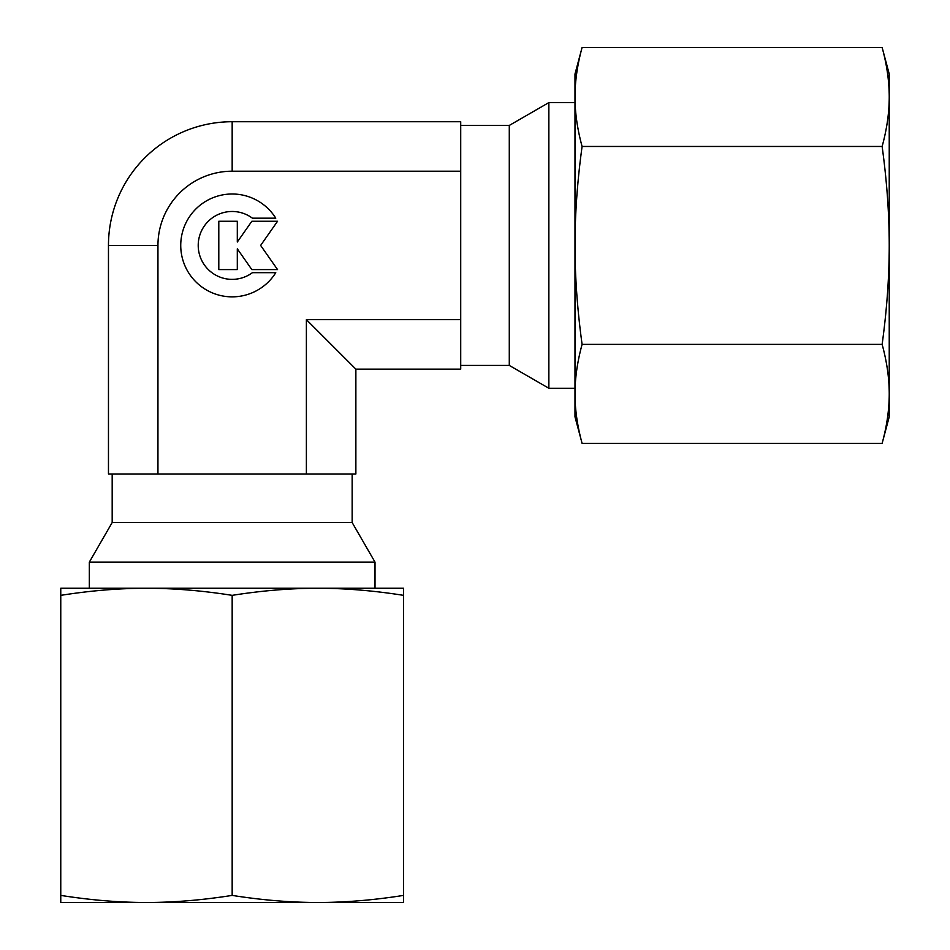 <?xml version="1.0" encoding="UTF-8"?>
<svg xmlns="http://www.w3.org/2000/svg" width="950" height="950" viewBox="0 0 950 950"><rect width="100%" height="100%" fill="white"/><g stroke="black" fill="none" stroke-linecap="round" stroke-linejoin="round"><path stroke-width="1.43" d="M574.987 102.588L548.862 102.588L509.283 125.436L460.714 125.436M460.714 365.418L509.283 365.418L548.862 388.265L574.987 388.265M375.012 588.252L375.012 562.127L352.153 522.536L352.153 473.979M112.183 473.979L112.183 522.536L89.324 562.127L89.324 588.252M275.773 272.686A51.419 51.419 0 0 1 188.563 272.686A51.419 51.419 0 0 1 204.915 201.816A51.419 51.419 0 0 1 275.773 218.167L252.391 218.167A33.939 33.939 0 0 0 204.915 265.656A33.939 33.939 0 0 0 252.391 272.686L275.773 272.686M237.31 269.598L218.797 269.598L218.797 221.255L237.31 221.255L237.31 242.013L251.845 221.255L277.554 221.255L260.632 245.433L277.554 269.598L251.845 269.598L237.31 248.841L237.31 269.598M89.324 562.127L375.012 562.127M112.183 522.536L352.153 522.536M548.862 388.265L548.862 102.588M509.283 365.418L509.283 125.436M355.87 369.134L355.87 473.979L306.387 473.979L306.387 319.651L355.87 369.134L460.714 369.134L460.714 121.719L232.168 121.719A123.702 123.702 0 0 0 108.466 245.433L108.466 473.979L306.387 473.979M460.714 171.202L232.168 171.202A74.219 74.219 0 0 0 157.949 245.433L157.949 473.979M306.387 319.651L460.714 319.651M574.987 395.414L574.987 393.87C574.999 378.136 577.374 361.641 582.089 344.387C577.374 309.902 574.999 276.913 574.987 245.433C574.999 213.94 577.374 180.951 582.089 146.466C577.374 129.224 574.999 112.729 574.987 96.983L574.987 95.439L574.987 96.983C574.999 81.237 577.374 64.743 582.089 47.5L574.987 74.017L574.987 395.414M882.134 146.466C886.861 180.951 889.224 213.94 889.236 245.433L889.236 74.017L882.134 47.5C886.861 64.743 889.224 81.237 889.236 96.983C889.224 112.729 886.861 129.224 882.134 146.466L582.089 146.466M882.134 443.353L889.236 416.836L889.236 393.87C889.224 409.616 886.861 426.111 882.134 443.353L582.089 443.353C577.374 426.111 574.999 409.616 574.987 393.87L574.987 416.836L582.089 443.353M882.134 344.387C886.861 361.641 889.224 378.136 889.236 393.87L889.236 245.433C889.224 276.913 886.861 309.902 882.134 344.387L582.089 344.387M882.134 47.5L582.089 47.5M60.764 895.399L60.764 902.5L317.87 902.5C290.605 902.488 262.034 900.113 232.168 895.399C202.303 900.113 173.731 902.488 146.466 902.5C119.201 902.488 90.63 900.113 60.764 895.399L60.764 595.353C90.63 590.627 119.201 588.264 146.466 588.252C173.731 588.264 202.303 590.627 232.168 595.353C262.034 590.627 290.605 588.264 317.87 588.252C345.147 588.264 373.706 590.627 403.584 595.353L403.584 588.252L60.764 588.252L60.764 595.353M232.168 895.399L232.168 595.353M403.584 895.399C373.706 900.113 345.147 902.488 317.87 902.5L403.584 902.5L403.584 595.353M108.466 245.433L157.949 245.433M232.168 171.202L232.168 121.719"/></g></svg>
